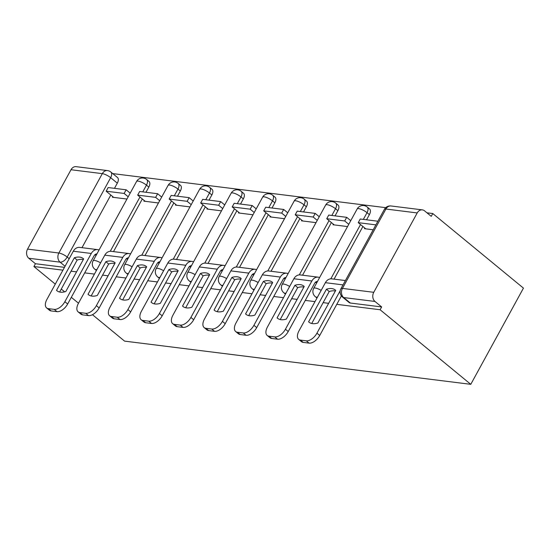 <?xml version="1.0" encoding="UTF-8"?>
<svg xmlns="http://www.w3.org/2000/svg" width="551" height="551" viewBox="0 0 551 551"><rect width="100%" height="100%" fill="white"/><g stroke="black" fill="none" stroke-linecap="round" stroke-linejoin="round"><path stroke-width="0.83" d="M336.778 304.338L380.107 309.745L470.781 384.329L523.45 288.125L432.776 213.54L426.949 212.81M385.707 207.665L112.728 173.593M110.834 172.036A6.646 6.646 0 0 0 107.438 170.576A6.646 5.255 -82.9 0 0 102.314 173.641L71.01 169.729L27.55 249.107L58.861 253.012L102.314 173.641A6.646 1.825 28.7 0 1 110.655 177.677A6.646 3.643 129.4 0 0 110.834 172.036L117.501 177.518A6.646 3.643 129.4 0 1 117.315 183.159L110.655 177.677L67.194 257.055A6.646 3.643 129.4 0 1 60.087 262.159L28.776 258.254L35.436 263.729L33.9 266.532L62.931 270.162M71.065 271.175L76.568 271.863M84.702 272.876L94.441 274.088M102.576 275.107L108.079 275.796M116.213 276.809L125.952 278.021M134.086 279.04L139.589 279.722M147.723 280.741L157.462 281.954M165.596 282.973L171.099 283.655M179.233 284.674L188.972 285.886M197.106 286.906L202.61 287.588M210.744 288.607L220.483 289.819M228.617 290.838L234.113 291.52M242.254 292.54L251.993 293.752M260.127 294.771L265.623 295.453M273.757 296.472L283.503 297.685M291.637 298.704L297.134 299.386M305.268 300.405L315.014 301.617M323.148 302.637L328.644 303.319M33.9 266.532L55.286 284.13M61.278 289.055L64.667 291.844M71.32 297.32L78.497 303.222M92.451 314.697L124.574 341.124L470.781 384.329M432.776 213.54L431.24 216.343L424.58 210.861A6.646 5.255 97.1 0 0 422.335 209.876A6.646 5.255 97.1 0 0 417.21 212.941L373.757 292.312A6.646 5.255 97.1 0 0 374.983 301.459L343.672 297.554A6.646 3.643 129.4 0 1 342.522 297.079L349.182 302.554A6.646 3.643 129.4 0 0 350.333 303.029L343.672 297.554A6.646 5.255 97.1 0 1 342.446 288.407L373.757 292.312M380.107 309.745L381.643 306.941L374.983 301.459M117.315 183.159L114.477 188.346M110.813 195.026L81.989 247.681M71.01 169.729A6.646 5.255 -82.9 0 1 76.128 166.671L107.438 170.576M28.776 258.254A6.646 5.255 -82.9 0 1 27.55 249.107M144.259 200.55L143.921 201.163L158.461 202.975M175.769 204.483L175.432 205.096L189.971 206.907M207.279 208.416L206.942 209.029L221.481 210.84M238.79 212.349L238.452 212.955L252.992 214.773M270.3 216.281L269.962 216.887L284.502 218.706M301.81 220.214L301.473 220.82L316.012 222.638M333.314 224.147L332.983 224.753L347.523 226.571M364.824 228.08L364.493 228.686L373.199 229.774M369.39 214.615L367.028 212.672A6.646 3.643 129.4 0 0 367.214 207.031L369.576 208.981A6.646 3.643 -50.6 0 1 369.39 214.615L366.553 219.801M362.895 226.489L334.064 279.137M337.88 210.682L335.518 208.739A6.646 3.643 129.4 0 0 335.704 203.099L338.066 205.048A6.646 3.643 -50.6 0 1 337.88 210.682L335.042 215.868M331.385 222.556L302.554 275.204M306.37 206.749L304.007 204.807A6.646 3.643 129.4 0 0 304.193 199.166L306.556 201.115A6.646 3.643 -50.6 0 1 306.37 206.749L303.532 211.935M299.875 218.623L271.044 271.271M274.859 202.816L272.497 200.874A6.646 3.643 129.4 0 0 272.683 195.233L275.045 197.182A6.646 3.643 -50.6 0 1 274.859 202.816L272.022 208.002M268.365 214.69L239.54 267.338M243.349 198.883L240.987 196.941A6.646 3.643 129.4 0 0 241.173 191.3L243.535 193.249A6.646 3.643 -50.6 0 1 243.349 198.883L240.511 204.07M236.854 210.757L208.03 263.412M211.846 194.958L209.476 193.008A6.646 3.643 129.4 0 0 209.662 187.368L212.025 189.317A6.646 3.643 -50.6 0 1 211.846 194.958L209.001 200.137M205.344 206.825L176.52 259.48M180.335 191.025L177.966 189.076A6.646 3.643 129.4 0 0 178.152 183.435L180.514 185.384A6.646 3.643 -50.6 0 1 180.335 191.025L177.491 196.204M173.834 202.892L145.009 255.547M148.825 187.092L146.456 185.143A6.646 3.643 129.4 0 0 146.642 179.502L149.004 181.451A6.646 3.643 -50.6 0 1 148.825 187.092L145.981 192.271M142.323 198.959L113.499 251.614M112.748 196.617L112.411 197.23L126.95 199.042M94.655 254.941L96.239 255.141M126.165 258.874L127.749 259.073M157.676 262.806L159.26 263.006M189.186 266.739L190.77 266.939M220.696 270.672L222.28 270.872M252.206 274.605L253.791 274.804M283.717 278.537L285.301 278.73M315.227 282.47L316.811 282.663M381.643 306.941L350.333 303.029M35.436 263.729L64.467 267.352M83.304 259.555A20.614 11.289 -50.6 0 0 82.471 259.411A20.614 11.289 -50.6 0 0 77.147 260.072L74.351 257.772L56.519 290.349A20.614 11.289 129.4 0 0 56.905 290.701A20.614 11.289 129.4 0 0 65.81 291.513L83.642 258.936A20.614 11.289 -50.6 0 0 83.256 258.584A20.614 11.289 -50.6 0 0 79.675 257.11A20.614 11.289 -50.6 0 0 74.351 257.772M126.138 189.799L108.154 187.554L106.164 191.197L124.14 193.442L126.138 189.799L130.188 193.132M128.19 196.776L124.14 193.442M113.678 197.389L106.164 191.197M96.914 253.908A3.988 3.154 97.1 0 0 94.069 255.767L67.656 304.007A9.973 5.462 129.4 0 1 56.994 311.666L54.198 309.366A9.973 5.462 -50.6 0 0 64.866 301.707L91.28 253.467A8.313 6.571 -82.9 0 1 97.679 249.637A8.313 6.571 -82.9 0 1 99.056 250.002M54.198 309.366L48.343 308.636A9.973 5.462 -50.6 0 1 46.608 307.926A9.973 5.462 -50.6 0 1 46.89 299.469L73.297 251.222A8.313 6.571 -82.9 0 1 79.702 247.392L97.679 249.637M56.994 311.666L51.133 310.936A9.973 5.462 129.4 0 1 49.404 310.22L46.608 307.926M77.147 260.072L59.653 292.023M57.325 291.018L56.519 290.349M114.815 263.488A20.614 11.289 -50.6 0 0 113.981 263.344A20.614 11.289 -50.6 0 0 108.657 264.005L105.861 261.704L88.029 294.282A20.614 11.289 129.4 0 0 88.415 294.633A20.614 11.289 129.4 0 0 97.32 295.446L115.152 262.868A20.614 11.289 -50.6 0 0 114.76 262.517A20.614 11.289 -50.6 0 0 111.185 261.043A20.614 11.289 -50.6 0 0 105.861 261.704M157.641 193.732L139.665 191.486L137.674 195.13L155.651 197.375L157.641 193.732L161.698 197.065M159.7 200.709L155.651 197.375M145.189 201.322L137.674 195.13M128.424 257.84A3.988 3.154 97.1 0 0 125.58 259.7L99.166 307.94A9.973 5.462 129.4 0 1 88.504 315.599L85.708 313.299A9.973 5.462 -50.6 0 0 96.377 305.64L122.783 257.4A8.313 6.571 -82.9 0 1 129.189 253.57A8.313 6.571 -82.9 0 1 130.559 253.935M85.708 313.299L79.854 312.569A9.973 5.462 -50.6 0 1 78.118 311.859A9.973 5.462 -50.6 0 1 78.4 303.401L104.807 255.154A8.313 6.571 -82.9 0 1 111.212 251.325L129.189 253.57M88.504 315.599L82.643 314.869A9.973 5.462 129.4 0 1 80.914 314.153L78.118 311.859M108.657 264.005L91.163 295.956M88.835 294.95L88.029 294.282M146.325 267.421A20.614 11.289 -50.6 0 0 145.492 267.276A20.614 11.289 -50.6 0 0 140.168 267.938L137.371 265.637L119.539 298.215A20.614 11.289 129.4 0 0 119.925 298.566A20.614 11.289 129.4 0 0 128.831 299.379L146.662 266.801A20.614 11.289 -50.6 0 0 146.27 266.45A20.614 11.289 -50.6 0 0 142.695 264.976A20.614 11.289 -50.6 0 0 137.371 265.637M189.151 197.664L171.175 195.419L169.185 199.063L187.161 201.308L189.151 197.664L193.208 200.998M191.211 204.641L187.161 201.308M176.699 205.254L169.185 199.063M159.935 261.773A3.988 3.154 97.1 0 0 157.09 263.633L130.677 311.873A9.973 5.462 129.4 0 1 120.015 319.532L117.218 317.231A9.973 5.462 -50.6 0 0 127.887 309.572L154.294 261.332A8.313 6.571 -82.9 0 1 160.699 257.503A8.313 6.571 -82.9 0 1 162.07 257.868M117.218 317.231L111.357 316.501A9.973 5.462 -50.6 0 1 109.628 315.792A9.973 5.462 -50.6 0 1 109.911 307.334L136.317 259.087A8.313 6.571 -82.9 0 1 142.723 255.258L160.699 257.503M120.015 319.532L114.153 318.802A9.973 5.462 129.4 0 1 112.425 318.085L109.628 315.792M140.168 267.938L122.673 299.889M120.345 298.883L119.539 298.215M177.835 271.354A20.614 11.289 -50.6 0 0 177.002 271.209A20.614 11.289 -50.6 0 0 171.678 271.87L168.881 269.57L151.043 302.148A20.614 11.289 129.4 0 0 151.435 302.499A20.614 11.289 129.4 0 0 160.341 303.312L178.173 270.734A20.614 11.289 -50.6 0 0 177.78 270.383A20.614 11.289 -50.6 0 0 174.206 268.909A20.614 11.289 -50.6 0 0 168.881 269.57M220.662 201.597L202.685 199.352L200.688 202.995L218.664 205.241L220.662 201.597L224.718 204.931M222.721 208.574L218.664 205.241M208.209 209.18L200.688 202.995M191.445 265.706A3.988 3.154 97.1 0 0 188.6 267.559L162.187 315.806A9.973 5.462 129.4 0 1 151.518 323.465L148.729 321.164A9.973 5.462 -50.6 0 0 159.397 313.505L185.804 265.265A8.313 6.571 -82.9 0 1 192.209 261.436A8.313 6.571 -82.9 0 1 193.58 261.801M148.729 321.164L142.867 320.434A9.973 5.462 -50.6 0 1 141.139 319.725A9.973 5.462 -50.6 0 1 141.414 311.26L167.828 263.02A8.313 6.571 -82.9 0 1 174.233 259.19L192.209 261.436M151.518 323.465L145.664 322.734A9.973 5.462 129.4 0 1 143.935 322.018L141.139 319.725M171.678 271.87L154.184 303.821M151.856 302.816L151.043 302.148M209.339 275.286A20.614 11.289 -50.6 0 0 208.512 275.142A20.614 11.289 -50.6 0 0 203.188 275.803L200.392 273.503L182.553 306.08A20.614 11.289 129.4 0 0 182.946 306.432A20.614 11.289 129.4 0 0 191.844 307.244L209.683 274.667A20.614 11.289 -50.6 0 0 209.29 274.315A20.614 11.289 -50.6 0 0 205.716 272.841A20.614 11.289 -50.6 0 0 200.392 273.503M252.172 205.53L234.196 203.285L232.198 206.928L250.175 209.173L252.172 205.53L256.229 208.863M254.231 212.507L250.175 209.173M239.719 213.113L232.198 206.928M222.955 269.639A3.988 3.154 97.1 0 0 220.111 271.491L193.697 319.738A9.973 5.462 129.4 0 1 183.028 327.397L180.239 325.097A9.973 5.462 -50.6 0 0 190.901 317.438L217.314 269.198A8.313 6.571 -82.9 0 1 223.72 265.368A8.313 6.571 -82.9 0 1 225.09 265.734M180.239 325.097L174.378 324.367A9.973 5.462 -50.6 0 1 172.649 323.657A9.973 5.462 -50.6 0 1 172.924 315.193L199.338 266.953A8.313 6.571 -82.9 0 1 205.743 263.123L223.72 265.368M183.028 327.397L177.174 326.667A9.973 5.462 129.4 0 1 175.445 325.951L172.649 323.657M203.188 275.803L185.694 307.754M183.366 306.749L182.553 306.08M240.849 279.219A20.614 11.289 -50.6 0 0 240.022 279.075A20.614 11.289 -50.6 0 0 234.698 279.736L231.902 277.435L214.064 310.013A20.614 11.289 129.4 0 0 214.456 310.365A20.614 11.289 129.4 0 0 223.355 311.177L241.193 278.599A20.614 11.289 -50.6 0 0 240.801 278.248A20.614 11.289 -50.6 0 0 237.226 276.774A20.614 11.289 -50.6 0 0 231.902 277.435M283.682 209.463L265.706 207.217L263.709 210.861L281.685 213.106L283.682 209.463L287.739 212.796M285.742 216.44L281.685 213.106M271.23 217.046L263.709 210.861M254.466 273.571A3.988 3.154 97.1 0 0 251.621 275.424L225.207 323.671A9.973 5.462 129.4 0 1 214.539 331.33L211.749 329.03A9.973 5.462 -50.6 0 0 222.411 321.371L248.825 273.131A8.313 6.571 -82.9 0 1 255.23 269.301A8.313 6.571 -82.9 0 1 256.601 269.666M211.749 329.03L205.888 328.3A9.973 5.462 -50.6 0 1 204.159 327.59A9.973 5.462 -50.6 0 1 204.435 319.125L230.848 270.885A8.313 6.571 -82.9 0 1 237.247 267.056L255.23 269.301M214.539 331.33L208.684 330.6A9.973 5.462 129.4 0 1 206.956 329.884L204.159 327.59M234.698 279.736L217.204 311.687M214.876 310.681L214.064 310.013M272.359 283.152A20.614 11.289 -50.6 0 0 271.533 283.007A20.614 11.289 -50.6 0 0 266.202 283.669L263.412 281.368L245.574 313.946A20.614 11.289 129.4 0 0 245.966 314.297A20.614 11.289 129.4 0 0 254.865 315.11L272.704 282.532A20.614 11.289 -50.6 0 0 272.311 282.181A20.614 11.289 -50.6 0 0 268.736 280.707A20.614 11.289 -50.6 0 0 263.412 281.368M315.193 213.395L297.216 211.15L295.219 214.794L313.195 217.039L315.193 213.395L319.249 216.729M317.252 220.372L313.195 217.039M302.74 220.979L295.219 214.794M285.976 277.504A3.988 3.154 97.1 0 0 283.131 279.357L256.718 327.604A9.973 5.462 129.4 0 1 246.049 335.263L243.26 332.962A9.973 5.462 -50.6 0 0 253.921 325.304L280.335 277.063A8.313 6.571 -82.9 0 1 286.734 273.234A8.313 6.571 -82.9 0 1 288.111 273.599M243.26 332.962L237.398 332.232A9.973 5.462 -50.6 0 1 235.67 331.523A9.973 5.462 -50.6 0 1 235.945 323.058L262.359 274.818A8.313 6.571 -82.9 0 1 268.757 270.989L286.734 273.234M246.049 335.263L240.195 334.526A9.973 5.462 129.4 0 1 238.466 333.816L235.67 331.523M266.202 283.669L248.708 315.62M246.387 314.614L245.574 313.946M303.87 287.085A20.614 11.289 -50.6 0 0 303.043 286.94A20.614 11.289 -50.6 0 0 297.712 287.601L294.923 285.301L277.084 317.879A20.614 11.289 129.4 0 0 277.477 318.23A20.614 11.289 129.4 0 0 286.375 319.043L304.214 286.458A20.614 11.289 -50.6 0 0 303.821 286.114A20.614 11.289 -50.6 0 0 300.247 284.64A20.614 11.289 -50.6 0 0 294.923 285.301M346.703 217.328L328.727 215.083L326.729 218.726L344.706 220.972L346.703 217.328L350.76 220.662M348.762 224.305L344.706 220.972M334.25 224.911L326.729 218.726M317.486 281.437A3.988 3.154 97.1 0 0 314.642 283.29L288.228 331.537A9.973 5.462 129.4 0 1 277.559 339.196L274.77 336.895A9.973 5.462 -50.6 0 0 285.432 329.236L311.845 280.996A8.313 6.571 -82.9 0 1 318.244 277.167A8.313 6.571 -82.9 0 1 319.621 277.532M274.77 336.895L268.909 336.165A9.973 5.462 -50.6 0 1 267.18 335.456A9.973 5.462 -50.6 0 1 267.455 326.991L293.869 278.751A8.313 6.571 -82.9 0 1 300.267 274.921L318.244 277.167M277.559 339.196L271.705 338.459A9.973 5.462 129.4 0 1 269.976 337.749L267.18 335.456M297.712 287.601L280.218 319.552M277.897 318.547L277.084 317.879M335.38 291.018A20.614 11.289 -50.6 0 0 334.547 290.873A20.614 11.289 -50.6 0 0 329.222 291.534L326.433 289.234L308.594 321.812A20.614 11.289 129.4 0 0 308.987 322.163A20.614 11.289 129.4 0 0 317.886 322.976L335.724 290.391A20.614 11.289 -50.6 0 0 335.332 290.046A20.614 11.289 -50.6 0 0 331.757 288.572A20.614 11.289 -50.6 0 0 326.433 289.234M377.883 221.22L360.237 219.016L358.24 222.659L375.885 224.863M365.761 228.844L358.24 222.659M341.4 295.901L319.738 335.469A9.973 5.462 129.4 0 1 309.07 343.128L306.28 340.828A9.973 5.462 -50.6 0 0 316.942 333.169L340.222 290.652M306.28 340.828L300.419 340.098A9.973 5.462 -50.6 0 1 298.69 339.388A9.973 5.462 -50.6 0 1 298.966 330.924L325.379 282.684A8.313 6.571 -82.9 0 1 331.778 278.854L345.394 280.555M309.07 343.128L303.215 342.391A9.973 5.462 129.4 0 1 301.48 341.682L298.69 339.388M329.222 291.534L311.728 323.485M309.407 322.48L308.594 321.812M317.472 297.12A6.646 3.643 129.4 0 1 316.46 297.154A6.646 3.643 129.4 0 1 315.31 296.679L316.97 298.043M285.962 293.187A6.646 3.643 129.4 0 1 284.95 293.222A6.646 3.643 129.4 0 1 283.799 292.746L285.459 294.117M254.459 289.254A6.646 3.643 129.4 0 1 253.439 289.289A6.646 3.643 129.4 0 1 252.289 288.814L253.949 290.184M222.948 285.322A6.646 3.643 129.4 0 1 221.929 285.356A6.646 3.643 129.4 0 1 220.779 284.881L222.439 286.251M191.438 281.389A6.646 3.643 129.4 0 1 190.419 281.423A6.646 3.643 129.4 0 1 189.268 280.948L190.928 282.319M159.928 277.456A6.646 3.643 129.4 0 1 158.908 277.49A6.646 3.643 129.4 0 1 157.758 277.015L159.418 278.386M128.417 273.523A6.646 3.643 129.4 0 1 127.398 273.558A6.646 3.643 129.4 0 1 126.248 273.082L127.908 274.453M96.907 269.591A6.646 3.643 129.4 0 1 95.888 269.625A6.646 3.643 129.4 0 1 94.738 269.15L96.397 270.52M417.21 212.941L385.907 209.029L342.446 288.407A6.646 1.825 -151.3 0 0 340.911 288.752A6.646 6.646 0 0 0 342.522 297.079M69.206 258.708L67.194 257.055A6.646 1.825 28.7 0 0 58.861 253.012A6.646 5.255 97.1 0 0 60.087 262.159L65.066 266.257M367.214 207.031A6.646 6.646 0 0 0 357.158 208.974A6.646 1.825 -151.3 0 1 358.694 208.636A6.646 1.825 -151.3 0 1 367.028 212.672L363.343 219.401M360.526 224.546L330.814 278.827M335.704 203.099A6.646 6.646 0 0 0 325.648 205.041A6.646 1.825 -151.3 0 1 327.184 204.703A6.646 1.825 -151.3 0 1 335.518 208.739L331.833 215.469M329.016 220.614L299.303 274.894M304.193 199.166A6.646 6.646 0 0 0 294.138 201.108A6.646 1.825 -151.3 0 1 295.673 200.771A6.646 1.825 -151.3 0 1 304.007 204.807L300.323 211.536M297.512 216.681L267.793 270.961M272.683 195.233A6.646 6.646 0 0 0 262.627 197.175A6.646 1.825 -151.3 0 1 264.163 196.838A6.646 1.825 -151.3 0 1 272.497 200.874L268.812 207.603M266.002 212.748L236.283 267.028M241.173 191.3A6.646 6.646 0 0 0 231.117 193.243A6.646 1.825 -151.3 0 1 232.653 192.905A6.646 1.825 -151.3 0 1 240.987 196.941L237.302 203.67M234.492 208.815L204.772 263.096M209.662 187.368A6.646 6.646 0 0 0 199.607 189.31A6.646 1.825 -151.3 0 1 201.143 188.972A6.646 1.825 -151.3 0 1 209.476 193.008L205.792 199.737M202.982 204.882L173.262 259.163M178.152 183.435A6.646 6.646 0 0 0 168.096 185.377A6.646 1.825 -151.3 0 1 169.632 185.04A6.646 1.825 -151.3 0 1 177.966 189.076L174.281 195.805M171.471 200.95L141.752 255.23M146.642 179.502A6.646 6.646 0 0 0 136.586 181.444A6.646 1.825 -151.3 0 1 138.122 181.107A6.646 1.825 -151.3 0 1 146.456 185.143L142.778 191.872M139.961 197.017L110.241 251.297M100.599 262.855A6.646 1.825 -151.3 0 0 94.662 260.478A6.646 1.825 28.7 0 0 93.133 260.823A6.646 6.646 0 0 0 94.738 269.15M132.109 266.787A6.646 1.825 -151.3 0 0 126.172 264.411A6.646 1.825 28.7 0 0 124.636 264.755A6.646 6.646 0 0 0 126.248 273.082M163.613 270.72A6.646 1.825 -151.3 0 0 157.682 268.344A6.646 1.825 28.7 0 0 156.147 268.688A6.646 6.646 0 0 0 157.758 277.015M195.123 274.653A6.646 1.825 -151.3 0 0 189.193 272.277A6.646 1.825 28.7 0 0 187.657 272.621A6.646 6.646 0 0 0 189.268 280.948M226.633 278.586A6.646 1.825 -151.3 0 0 220.703 276.209A6.646 1.825 28.7 0 0 219.167 276.554A6.646 6.646 0 0 0 220.779 284.881M258.144 282.511A6.646 1.825 -151.3 0 0 252.213 280.142A6.646 1.825 28.7 0 0 250.677 280.487A6.646 6.646 0 0 0 252.289 288.814M289.654 286.444A6.646 1.825 -151.3 0 0 283.724 284.075A6.646 1.825 28.7 0 0 282.188 284.419A6.646 6.646 0 0 0 283.799 292.746M321.164 290.377A6.646 1.825 -151.3 0 0 315.234 288.008A6.646 1.825 28.7 0 0 313.698 288.352A6.646 6.646 0 0 0 315.31 296.679M384.371 209.373A6.646 1.825 -151.3 0 1 385.907 209.029A6.646 5.255 -82.9 0 1 391.024 205.971A6.646 6.646 0 0 0 384.371 209.373L340.911 288.752M96.701 254.293L95.688 254.169M64.866 301.707L67.656 304.007M91.28 253.467L73.297 251.222M48.343 308.636L51.133 310.936M128.211 258.226L127.198 258.102M96.377 305.64L99.166 307.94M122.783 257.4L104.807 255.154M79.854 312.569L82.643 314.869M159.721 262.159L158.709 262.035M127.887 309.572L130.677 311.873M154.294 261.332L136.317 259.087M111.357 316.501L114.153 318.802M191.231 266.092L190.219 265.968M159.397 313.505L162.187 315.806M185.804 265.265L167.828 263.02M142.867 320.434L145.664 322.734M222.742 270.024L221.729 269.9M190.901 317.438L193.697 319.738M217.314 269.198L199.338 266.953M174.378 324.367L177.174 326.667M254.252 273.957L253.24 273.833M222.411 321.371L225.207 323.671M248.825 273.131L230.848 270.885M205.888 328.3L208.684 330.6M285.762 277.89L284.75 277.766M253.921 325.304L256.718 327.604M280.335 277.063L262.359 274.818M237.398 332.232L240.195 334.526M317.273 281.823L316.26 281.699M285.432 329.236L288.228 331.537M311.845 280.996L293.869 278.751M268.909 336.165L271.705 338.459M316.942 333.169L319.738 335.469M343.025 284.888L325.379 282.684M300.419 340.098L303.215 342.391M93.133 260.823L136.586 181.444M124.636 264.755L168.096 185.377M156.147 268.688L199.607 189.31M187.657 272.621L231.117 193.243M219.167 276.554L262.627 197.175M250.677 280.487L294.138 201.108M282.188 284.419L325.648 205.041M313.698 288.352L357.158 208.974M422.335 209.876L391.024 205.971"/></g></svg>
